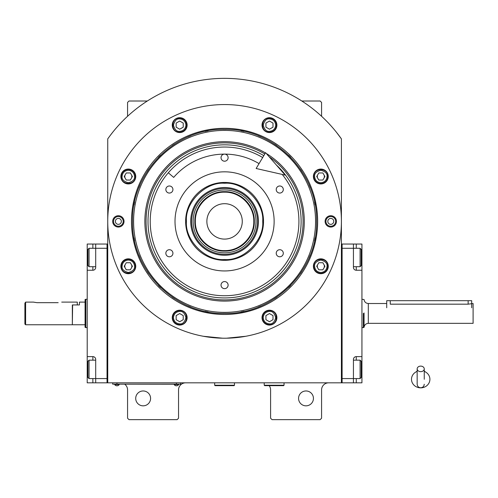 <?xml version="1.0" encoding="UTF-8"?>
<svg xmlns="http://www.w3.org/2000/svg" width="498" height="498" viewBox="0 0 498 498"><rect width="100%" height="100%" fill="white"/><g stroke="black" fill="none" stroke-linecap="round" stroke-linejoin="round"><path stroke-width="0.75" d="M341.404 138.88A143.026 143.026 0 0 0 107.742 138.88L107.742 382.825L341.404 382.825L341.404 138.88L336.555 132.412M269.181 385.657A7.078 7.078 0 0 1 270.595 389.903L270.595 418.227L272.014 419.64L320.158 419.64L321.577 418.227L321.577 389.903A7.078 7.078 0 0 1 328.655 382.825M263.517 382.825A7.078 7.078 0 0 1 264.22 382.856M124.737 384.238A7.078 7.078 0 0 1 127.569 389.903L127.569 418.227L128.982 419.64L177.132 419.64L178.545 418.227L178.545 389.903A7.078 7.078 0 0 1 185.63 382.825M127.569 116.283L127.569 102.432L128.982 101.013L147.321 101.013M301.825 101.013L320.158 101.013L321.577 102.432L321.577 116.283M317.761 264.5A3.542 3.542 0 0 0 317.761 268.042M323.893 268.042A3.542 3.542 0 0 0 323.893 264.5M317.761 174.73A3.542 3.542 0 0 0 317.761 178.272M323.893 178.272A3.542 3.542 0 0 0 323.893 174.73M125.247 174.73A3.542 3.542 0 0 0 125.247 178.272M131.379 178.272A3.542 3.542 0 0 0 131.379 174.73M125.247 264.5A3.542 3.542 0 0 0 125.247 268.042M131.379 268.042A3.542 3.542 0 0 0 131.379 264.5M112.585 132.412L110.046 135.705M109.317 136.695L108.421 137.927M108.153 138.295L107.742 138.88M313.435 398.4A7.433 7.433 0 0 0 305.996 390.967A7.433 7.433 0 0 0 298.563 398.4A7.433 7.433 0 0 0 305.996 405.833A7.433 7.433 0 0 0 313.435 398.4M150.583 398.4A7.433 7.433 0 0 0 143.144 390.967A7.433 7.433 0 0 0 135.711 398.4A7.433 7.433 0 0 0 143.144 405.833A7.433 7.433 0 0 0 150.583 398.4M179.255 384.17L176.423 384.17L180.674 384.17L180.674 382.825M114.117 384.17L176.423 384.238M176.423 382.825L176.423 384.17L116.949 384.17L116.949 382.825M112.697 382.825L112.697 384.17L116.949 384.238M174.157 384.238L174.157 384.556A2.689 2.689 0 0 0 178.689 384.556L174.157 384.556M178.689 384.238L178.689 384.556M119.215 384.238L119.215 384.556A2.689 2.689 0 0 1 114.683 384.556L119.215 384.556M114.683 384.238L114.683 384.556M317.649 221.386A93.076 93.076 0 0 1 224.573 314.462A93.076 93.076 0 0 1 131.491 221.386A93.076 93.076 0 0 1 224.573 128.31A93.076 93.076 0 0 1 317.649 221.386M316.622 221.386C317.886 270.57 273.757 314.699 224.573 313.435C175.389 314.699 131.254 270.57 132.524 221.386C131.254 172.202 175.389 128.073 224.573 129.337C273.757 128.073 317.886 172.202 316.622 221.386M226.596 338.198L245.813 336.268L241.567 336.972M207.579 336.972L203.333 336.268L222.544 338.198M107.742 221.386A116.831 116.831 0 0 0 224.573 338.217A116.831 116.831 0 0 0 341.404 221.386A116.831 116.831 0 0 0 224.573 104.555A116.831 116.831 0 0 0 107.742 221.386M336.443 221.386A5.665 5.665 0 0 1 330.778 227.051A5.665 5.665 0 0 1 325.113 221.386A5.665 5.665 0 0 1 330.778 215.721A5.665 5.665 0 0 1 336.443 221.386M124.027 221.386A5.665 5.665 0 0 1 118.362 227.051A5.665 5.665 0 0 1 112.697 221.386A5.665 5.665 0 0 1 118.362 215.721A5.665 5.665 0 0 1 124.027 221.386M328.263 176.497A7.433 7.433 0 0 0 320.83 169.065A7.433 7.433 0 0 0 313.398 176.497A7.433 7.433 0 0 0 320.83 183.936A7.433 7.433 0 0 0 328.263 176.497M276.894 125.129A7.433 7.433 0 0 0 269.455 117.696A7.433 7.433 0 0 0 262.023 125.129A7.433 7.433 0 0 0 269.455 132.561A7.433 7.433 0 0 0 276.894 125.129M187.124 125.129A7.433 7.433 0 0 0 179.685 117.696A7.433 7.433 0 0 0 172.252 125.129A7.433 7.433 0 0 0 179.685 132.561A7.433 7.433 0 0 0 187.124 125.129M135.749 176.497A7.433 7.433 0 0 0 128.316 169.065A7.433 7.433 0 0 0 120.877 176.497A7.433 7.433 0 0 0 128.316 183.936A7.433 7.433 0 0 0 135.749 176.497M135.749 266.274A7.433 7.433 0 0 0 128.316 258.836A7.433 7.433 0 0 0 120.877 266.274A7.433 7.433 0 0 0 128.316 273.707A7.433 7.433 0 0 0 135.749 266.274M187.124 317.643A7.433 7.433 0 0 0 179.685 310.21A7.433 7.433 0 0 0 172.252 317.643A7.433 7.433 0 0 0 179.685 325.076A7.433 7.433 0 0 0 187.124 317.643M276.894 317.643A7.433 7.433 0 0 0 269.455 310.21A7.433 7.433 0 0 0 262.023 317.643A7.433 7.433 0 0 0 269.455 325.076A7.433 7.433 0 0 0 276.894 317.643M328.263 266.274A7.433 7.433 0 0 0 320.83 258.836A7.433 7.433 0 0 0 313.398 266.274A7.433 7.433 0 0 0 320.83 273.707A7.433 7.433 0 0 0 328.263 266.274M224.573 312.371A90.985 90.985 0 0 0 315.558 221.386A90.985 90.985 0 0 0 224.573 130.401A90.985 90.985 0 0 0 133.589 221.386A90.985 90.985 0 0 0 224.573 312.371M223.434 313.429A92.049 92.049 0 0 0 225.706 313.429M241.044 311.947A92.049 92.049 0 0 0 244.014 311.356M258.394 306.992A92.049 92.049 0 0 0 261.189 305.834M274.448 298.75A92.049 92.049 0 0 0 276.963 297.069M288.579 287.533A92.049 92.049 0 0 0 290.72 285.391M300.257 273.776A92.049 92.049 0 0 0 301.937 271.261M309.021 258.008A92.049 92.049 0 0 0 310.179 255.206M314.543 240.827A92.049 92.049 0 0 0 315.134 237.857M315.134 204.915A92.049 92.049 0 0 0 314.543 201.945M310.179 187.565A92.049 92.049 0 0 0 309.021 184.764M301.937 171.511A92.049 92.049 0 0 0 300.257 168.996M290.72 157.38A92.049 92.049 0 0 0 288.579 155.239M276.963 145.702A92.049 92.049 0 0 0 274.448 144.022M261.189 136.938A92.049 92.049 0 0 0 258.394 135.78M244.014 131.416A92.049 92.049 0 0 0 241.044 130.825M226.086 129.349A92.049 92.049 0 0 0 223.06 129.349M208.102 130.825A92.049 92.049 0 0 0 205.132 131.416M190.753 135.78A92.049 92.049 0 0 0 187.951 136.938M174.698 144.022A92.049 92.049 0 0 0 172.184 145.702M160.561 155.239A92.049 92.049 0 0 0 158.42 157.38M148.89 168.996A92.049 92.049 0 0 0 147.209 171.511M140.125 184.764A92.049 92.049 0 0 0 138.961 187.565M134.603 201.945A92.049 92.049 0 0 0 134.012 204.915M134.012 237.857A92.049 92.049 0 0 0 134.603 240.827M138.961 255.206A92.049 92.049 0 0 0 140.125 258.008M147.209 271.261A92.049 92.049 0 0 0 148.89 273.776M158.42 285.391A92.049 92.049 0 0 0 160.561 287.533M172.184 297.069A92.049 92.049 0 0 0 174.698 298.75M187.951 305.834A92.049 92.049 0 0 0 190.753 306.992M205.132 311.356A92.049 92.049 0 0 0 208.102 311.947M265.422 152.936A79.711 79.711 0 0 0 144.862 221.386A79.711 79.711 0 0 0 224.573 301.097A79.711 79.711 0 0 0 266.225 153.421M269.138 156.752A78.51 78.51 0 0 1 224.573 299.896A78.51 78.51 0 0 1 185.81 153.11A78.51 78.51 0 0 1 264.805 153.969M276.322 164.975A76.555 76.555 0 0 1 224.573 297.941A76.555 76.555 0 0 1 186.775 154.81A76.555 76.555 0 0 1 263.803 155.65M224.573 182.442A38.944 38.944 0 0 1 263.517 221.386A38.944 38.944 0 0 1 224.573 260.329A38.944 38.944 0 0 1 185.63 221.386A38.944 38.944 0 0 1 224.573 182.442M282.21 174.424A74.345 74.345 0 0 1 224.573 295.731A74.345 74.345 0 0 1 150.228 221.386A74.345 74.345 0 0 1 262.676 157.549A74.345 74.345 0 0 0 168.318 172.775L173.678 177.406A67.267 67.267 0 0 1 259.047 163.624M224.573 270.949A49.563 49.563 0 0 1 175.01 221.386A49.563 49.563 0 0 1 224.573 171.822A49.563 49.563 0 0 1 274.137 221.386A49.563 49.563 0 0 1 224.573 270.949M279.758 249.71A3.542 3.542 0 0 0 276.222 253.245A3.542 3.542 0 0 0 279.758 256.787A3.542 3.542 0 0 0 283.3 253.245A3.542 3.542 0 0 0 279.758 249.71M279.758 185.984A3.542 3.542 0 0 0 276.222 189.52A3.542 3.542 0 0 0 279.758 193.062A3.542 3.542 0 0 0 283.3 189.52A3.542 3.542 0 0 0 279.758 185.984M224.573 154.119A3.542 3.542 0 0 0 221.031 157.661A3.542 3.542 0 0 0 224.573 161.203A3.542 3.542 0 0 0 228.115 157.661A3.542 3.542 0 0 0 224.573 154.119M169.382 185.984A3.542 3.542 0 0 0 165.846 189.52A3.542 3.542 0 0 0 169.382 193.062A3.542 3.542 0 0 0 172.924 189.52A3.542 3.542 0 0 0 169.382 185.984M169.382 249.71A3.542 3.542 0 0 0 165.846 253.245A3.542 3.542 0 0 0 169.382 256.787A3.542 3.542 0 0 0 172.924 253.245A3.542 3.542 0 0 0 169.382 249.71M224.573 281.569A3.542 3.542 0 0 0 221.031 285.111A3.542 3.542 0 0 0 224.573 288.653A3.542 3.542 0 0 0 228.115 285.111A3.542 3.542 0 0 0 224.573 281.569M320.83 272.499C324.59 272.107 326.663 270.028 327.062 266.274C327.416 263.324 325.337 261.251 320.83 260.043C316.323 261.251 314.244 263.324 314.599 266.274C314.997 270.028 317.07 272.107 320.83 272.499M320.83 273.352C325.132 272.935 327.491 270.57 327.908 266.274C328.35 257.136 313.31 257.136 313.746 266.274C314.17 270.57 316.529 272.935 320.83 273.352M318.788 262.732L316.74 266.274L318.788 269.81L322.872 269.81L324.92 266.274L322.872 262.732L318.788 262.732M320.83 182.729C324.59 182.336 326.663 180.257 327.062 176.497C327.416 173.553 325.337 171.48 320.83 170.266C316.323 171.48 314.244 173.553 314.599 176.497C314.997 180.257 317.07 182.336 320.83 182.729M320.83 183.581C325.132 183.158 327.491 180.799 327.908 176.497C328.35 167.365 313.31 167.365 313.746 176.497C314.17 180.799 316.529 183.158 320.83 183.581M318.788 172.962L316.74 176.497L318.788 180.039L322.872 180.039L324.92 176.497L322.872 172.962L318.788 172.962M185.916 125.129C185.524 121.369 183.445 119.296 179.685 118.898C176.74 118.543 174.661 120.622 173.453 125.129C174.661 129.636 176.74 131.715 179.685 131.36C183.445 130.962 185.524 128.889 185.916 125.129M186.769 125.129C186.345 120.827 183.986 118.468 179.685 118.045C170.553 117.609 170.553 132.649 179.685 132.207C183.986 131.789 186.345 129.43 186.769 125.129M176.149 127.171L179.685 129.219L183.227 127.171L183.227 123.087L179.685 121.039L176.149 123.087L176.149 127.171M128.316 260.043C124.556 260.435 122.477 262.514 122.085 266.274C121.73 269.219 123.809 271.292 128.316 272.499C132.823 271.292 134.902 269.219 134.547 266.274C134.149 262.514 132.07 260.435 128.316 260.043M128.316 259.19C124.014 259.614 121.655 261.973 121.232 266.274C120.796 275.406 135.829 275.406 135.394 266.274C134.977 261.973 132.617 259.614 128.316 259.19M130.358 269.81L132.4 266.274L130.358 262.732L126.268 262.732L124.226 266.274L126.268 269.81L130.358 269.81M263.224 317.643C263.623 321.403 265.702 323.476 269.455 323.874C272.406 324.229 274.479 322.15 275.687 317.643C274.479 313.136 272.406 311.057 269.455 311.412C265.702 311.81 263.623 313.883 263.224 317.643M262.378 317.643C262.795 321.945 265.16 324.304 269.455 324.721C278.594 325.163 278.594 310.123 269.455 310.565C265.16 310.982 262.795 313.342 262.378 317.643M272.997 315.601L269.455 313.553L265.92 315.601L265.92 319.685L269.455 321.733L272.997 319.685L272.997 315.601M275.687 125.129C275.294 121.369 273.215 119.296 269.455 118.898C266.511 118.543 264.438 120.622 263.224 125.129C264.438 129.636 266.511 131.715 269.455 131.36C273.215 130.962 275.294 128.889 275.687 125.129M276.539 125.129C276.116 120.827 273.757 118.468 269.455 118.045C260.323 117.609 260.323 132.649 269.455 132.207C273.757 131.789 276.116 129.43 276.539 125.129M265.92 127.171L269.455 129.219L272.997 127.171L272.997 123.087L269.455 121.039L265.92 123.087L265.92 127.171M128.316 170.266C124.556 170.665 122.477 172.744 122.085 176.497C121.73 179.448 123.809 181.521 128.316 182.729C132.823 181.521 134.902 179.448 134.547 176.497C134.149 172.744 132.07 170.665 128.316 170.266M128.316 169.42C124.014 169.837 121.655 172.202 121.232 176.497C120.796 185.636 135.829 185.636 135.394 176.497C134.977 172.202 132.617 169.837 128.316 169.42M130.358 180.039L132.4 176.497L130.358 172.962L126.268 172.962L124.226 176.497L126.268 180.039L130.358 180.039M173.453 317.643C173.852 321.403 175.931 323.476 179.685 323.874C182.629 324.229 184.708 322.15 185.916 317.643C184.708 313.136 182.629 311.057 179.685 311.412C175.931 311.81 173.852 313.883 173.453 317.643M172.607 317.643C173.024 321.945 175.383 324.304 179.685 324.721C188.823 325.163 188.823 310.123 179.685 310.565C175.383 310.982 173.024 313.342 172.607 317.643M183.227 315.601L179.685 313.553L176.149 315.601L176.149 319.685L179.685 321.733L183.227 319.685L183.227 315.601M335.627 221.386A4.849 4.849 0 0 1 330.778 226.235A4.849 4.849 0 0 1 325.935 221.386A4.849 4.849 0 0 1 330.778 216.537A4.849 4.849 0 0 1 335.627 221.386M327.809 221.386A2.976 2.976 0 0 0 330.778 224.361A2.976 2.976 0 0 0 333.753 221.386A2.976 2.976 0 0 0 330.778 218.41A2.976 2.976 0 0 0 327.809 221.386M113.519 221.386A4.849 4.849 0 0 1 118.362 216.537A4.849 4.849 0 0 1 123.211 221.386A4.849 4.849 0 0 1 118.362 226.235A4.849 4.849 0 0 1 113.519 221.386M121.338 221.386A2.976 2.976 0 0 0 118.362 218.41A2.976 2.976 0 0 0 115.387 221.386A2.976 2.976 0 0 0 118.362 224.361A2.976 2.976 0 0 0 121.338 221.386M224.573 192.172C208.955 191.767 194.948 205.774 195.347 221.392C194.948 237.011 208.955 251.017 224.573 250.612C240.185 251.017 254.198 237.011 253.793 221.392C254.198 205.774 240.185 191.767 224.573 192.172M224.573 191.655C208.681 191.244 194.425 205.5 194.836 221.392C194.425 237.285 208.681 251.54 224.573 251.129C240.466 251.54 254.721 237.285 254.31 221.392C254.721 205.5 240.466 191.244 224.573 191.655M242.271 221.392A17.704 17.704 0 0 0 224.573 203.688A17.704 17.704 0 0 0 206.869 221.392A17.704 17.704 0 0 0 224.573 239.096A17.704 17.704 0 0 0 242.271 221.392M224.573 259.52C243.435 261.22 264.401 240.254 262.695 221.392C264.401 202.53 243.435 181.565 224.573 183.264C205.711 181.565 184.739 202.53 186.445 221.392C184.739 240.254 205.711 261.22 224.573 259.52M263.517 221.386A38.944 38.944 180 0 0 224.573 182.449A38.944 38.944 180 0 0 185.63 221.386M190.709 221.392A33.864 33.864 0 0 0 224.573 255.256A33.864 33.864 0 0 0 258.437 221.392A33.864 33.864 0 0 0 224.573 187.528A33.864 33.864 0 0 0 190.709 221.392M257.51 221.392A32.943 32.943 0 0 1 224.573 254.335A32.943 32.943 0 0 1 191.63 221.392A32.943 32.943 0 0 1 224.573 188.449A32.943 32.943 0 0 1 257.51 221.392M193.137 221.392A31.436 31.436 0 0 0 224.573 252.828A31.436 31.436 0 0 0 256.009 221.392A31.436 31.436 0 0 0 224.573 189.956A31.436 31.436 0 0 0 193.137 221.392M194.836 221.392A29.737 29.737 0 0 0 224.573 251.129A29.737 29.737 0 0 0 254.31 221.392A29.737 29.737 0 0 0 224.573 191.655A29.737 29.737 0 0 0 194.836 221.392M353.437 360.166L360.091 360.166L360.091 378.573L353.437 378.573L353.437 359.456A2.832 2.832 0 0 1 356.269 356.624L361.934 356.624L361.934 244.045L342.107 244.045L342.107 382.825L353.437 382.825L353.437 378.573L342.107 378.573L342.107 248.29L360.091 248.29L360.091 266.704L353.437 266.704M361.934 356.624L361.934 382.825L353.437 382.825M361.934 270.24L356.269 270.24A2.832 2.832 0 0 1 353.437 267.407L353.437 244.045M342.107 244.045L341.404 244.045M342.107 382.825L341.404 382.825M361.224 250.32L361.224 249.423L360.091 248.29M361.224 249.423L361.224 265.571L360.091 266.704M361.224 265.571L361.224 264.675M360.091 360.166L361.224 361.299L361.224 377.44L360.091 378.573M95.703 266.704L89.049 266.704L89.049 248.29L95.703 248.29L95.703 267.407A2.832 2.832 0 0 1 92.871 270.24L87.206 270.24L87.206 356.624L92.871 356.624A2.832 2.832 0 0 1 95.703 359.456L95.703 382.825L107.033 382.825L107.033 244.045L95.703 244.045L95.703 248.29L107.033 248.29L107.033 378.573L89.049 378.573L89.049 360.166L95.703 360.166M87.206 270.24L87.206 244.045L95.703 244.045M95.703 382.825L92.871 382.825L92.871 378.573M87.206 356.624L87.206 382.825L92.871 382.825M95.697 267.619A2.832 2.832 0 0 1 92.871 270.24L92.871 266.704M107.033 382.825L107.742 382.825M107.033 244.045L107.742 244.045M89.049 266.704L87.916 265.571L87.916 249.423L89.049 248.29M87.916 376.544L87.916 377.44L89.049 378.573M87.916 377.44L87.916 361.299L89.049 360.166M87.916 361.299L87.916 362.195M72.341 324.478L72.621 304.938L79.419 304.938L79.419 302.105L85.083 302.105L85.083 299.528L85.793 299.273L85.793 299.696M87.206 327.597L85.793 327.597L85.793 299.273L87.206 299.273M85.793 300.294L85.793 309.893M85.793 316.971L85.793 327.597L85.083 327.335L85.083 299.528M72.621 324.764L85.083 324.764L85.083 327.335M85.083 324.764L85.083 302.105M364.057 313.678L364.057 312.949M364.057 313.435C364.057 295.501 364.057 295.501 364.057 313.435L364.057 327.335L363.353 327.597L363.353 326.526M363.353 318.851L363.353 313.435C363.353 295.165 363.353 295.165 363.353 313.435C363.353 295.165 363.353 295.165 363.353 313.435L363.353 327.597L361.934 327.597M471.687 307.77L471.687 300.686L390.258 300.686L390.258 304.172C385.695 303.456 385.695 303.456 390.258 304.172L468.145 304.172L473.1 303.519L473.1 323.345L368.302 323.345L368.302 303.519L386.716 303.519M390.258 300.686L386.716 300.686L386.716 307.77M264.22 382.825L264.22 385.228L264.65 385.657L283.623 385.657L284.047 385.228L264.22 385.228M284.047 382.825L284.047 385.228M214.657 382.825L214.657 385.228L215.086 385.657L234.06 385.657L234.483 385.228L214.657 385.228M234.483 382.825L234.483 385.228M420.704 371.657A3.542 2.77 0 0 0 424.246 368.887A3.542 2.77 0 0 0 420.704 366.111A3.542 2.77 0 0 0 417.162 368.887A3.542 2.77 0 0 0 420.704 371.657M424.246 379.289L424.246 368.887M417.162 371.39A9.207 8.559 180 0 0 415.475 372.243A9.207 8.559 180 0 0 411.914 381.835A9.207 8.559 180 0 0 420.704 387.849A9.207 8.559 180 0 0 429.494 381.835A9.207 8.559 180 0 0 425.933 372.243A9.207 8.559 180 0 0 424.246 371.39M285.18 175.103L256.14 168.492L265.577 152.681L285.18 175.103M36.939 302.672L33.397 302.105L36.939 302.672L58.179 302.672C62.742 302.049 62.742 302.049 58.179 302.672M61.721 302.105L77.296 302.105L77.296 304.938L72.341 304.938L72.341 324.764L25.61 324.764L24.9 324.055L24.9 303.17L25.61 302.105L24.9 303.17M25.61 324.764L25.61 302.105L33.397 302.105M356.269 244.045L356.269 248.29M361.934 257.497L361.224 257.497M361.934 369.367L361.224 369.367M356.269 378.573L356.269 382.825M356.269 266.704L356.269 270.24M356.269 356.624L356.269 360.166M87.206 257.497L87.916 257.497M92.871 248.29L92.871 244.045M87.206 369.367L87.916 369.367M92.871 360.166L92.871 356.624M468.145 300.686L468.145 304.172M361.934 299.273L364.057 299.528C364.399 301.95 365.818 303.282 368.302 303.519M364.057 327.335C364.399 324.914 365.818 323.588 368.302 323.345M417.162 368.887L417.162 384.238C417.374 386.392 418.557 387.569 420.704 387.78C422.852 387.569 424.035 386.392 424.246 384.238M417.162 371.159L415.475 372.243M417.162 379.289L417.162 384.238M424.246 371.159L425.933 372.243"/></g></svg>
